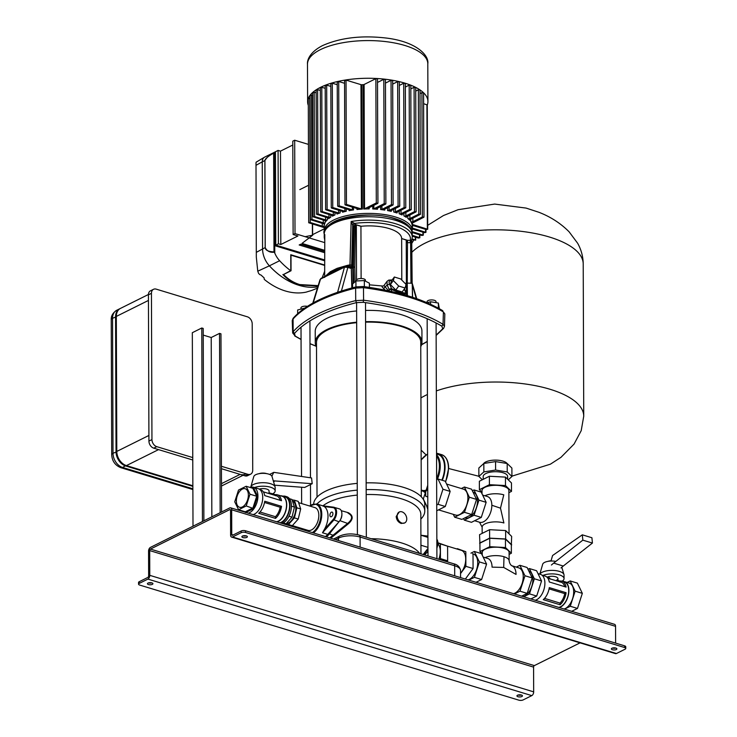 <?xml version="1.0" encoding="UTF-8"?>
<svg xmlns="http://www.w3.org/2000/svg" width="737" height="737" viewBox="0 0 737 737"><rect width="100%" height="100%" fill="white"/><g stroke="black" fill="none" stroke-linecap="round" stroke-linejoin="round"><path stroke-width="1.11" d="M615.828 648.044A2.745 1.069 179.8 0 0 612.926 647.924A2.745 1.069 179.8 0 0 611.378 648.901A2.745 1.069 179.8 0 0 612.429 649.73A2.745 1.069 179.8 0 0 615.331 649.85A2.745 1.069 179.8 0 0 616.878 648.873A2.745 1.069 179.8 0 0 615.828 648.044A2.745 1.069 -0.2 0 1 612.438 648.053M246.324 535.882A2.745 1.069 -0.2 0 1 247.374 536.72A2.745 1.069 -0.2 0 1 245.826 537.688A2.745 1.069 -0.2 0 1 242.924 537.577A2.745 1.069 -0.2 0 1 241.874 536.739A2.745 1.069 -0.2 0 1 243.422 535.771A2.745 1.069 -0.2 0 1 246.324 535.882M242.934 535.891A2.745 1.069 179.8 0 0 246.315 535.882M521.391 695.028A2.745 1.069 -0.2 0 1 522.432 695.866A2.745 1.069 -0.2 0 1 520.884 696.833A2.745 1.069 -0.2 0 1 517.982 696.723A2.745 1.069 -0.2 0 1 516.941 695.885A2.745 1.069 -0.2 0 1 518.489 694.917A2.745 1.069 -0.2 0 1 521.391 695.028A2.745 1.069 179.8 0 1 517.991 695.037M151.886 582.875A2.745 1.069 179.8 0 0 148.985 582.755A2.745 1.069 179.8 0 0 147.437 583.722A2.745 1.069 179.8 0 0 148.487 584.561A2.745 1.069 179.8 0 0 151.389 584.671A2.745 1.069 179.8 0 0 152.928 583.704A2.745 1.069 179.8 0 0 151.886 582.875A2.745 1.069 -0.2 0 1 148.487 582.875M138.556 584.146L138.547 582.46A3.049 1.188 -0.2 0 1 139.201 581.723L139.21 583.409A3.049 1.188 179.8 0 0 138.556 584.146A3.049 1.188 179.8 0 0 139.717 585.077L518.82 700.15A3.049 1.188 179.8 0 0 523.104 699.938L531.792 695.617A3.049 1.741 -73.1 0 0 533.671 691.859L533.588 667.114A1.225 0.7 106.9 0 1 534.343 665.612L580.065 642.857M139.21 583.409L147.897 579.089A3.049 1.741 -73.1 0 0 149.777 575.339L149.685 550.585A1.225 0.7 106.9 0 1 150.44 549.083L229.769 509.617A1.225 0.7 106.9 0 1 230.128 509.571A1.225 0.7 106.9 0 1 230.534 510.363L230.617 535.117A3.049 1.741 -73.1 0 0 231.621 537.098A3.049 1.741 -73.1 0 0 232.514 536.987L241.211 532.667L241.202 530.981L232.514 535.302A1.225 0.7 106.9 0 1 232.155 535.348A1.225 0.7 106.9 0 1 231.75 534.555L231.667 509.801A3.049 1.741 -73.1 0 0 230.663 507.821A3.049 1.741 -73.1 0 0 229.769 507.931L150.431 547.398A3.049 1.741 -73.1 0 0 148.552 551.147L148.644 575.901A1.225 0.7 106.9 0 1 147.888 577.403L139.201 581.723M231.621 537.098L615.524 653.627A3.049 1.741 -73.1 0 0 616.418 653.516L625.105 649.196A3.049 1.188 179.8 0 0 625.759 648.449A3.049 1.188 179.8 0 0 624.598 647.528L624.589 645.833A3.049 1.188 -0.2 0 1 625.75 646.764L625.759 648.449M241.202 530.981A3.049 1.188 -0.2 0 1 245.485 530.769L245.495 532.455L624.598 647.528M245.495 532.455A3.049 1.188 179.8 0 0 241.211 532.667M245.485 530.769L624.589 645.833M615.625 643.115L615.561 626.33A3.049 1.741 -73.1 0 0 614.566 624.34L230.663 507.821M406.76 518.922A6.108 4.413 63.5 0 0 404.189 513.173A6.108 4.413 63.5 0 0 399.242 511.994A6.108 4.413 63.5 0 0 397.16 516.011A6.108 4.413 63.5 0 0 399.74 521.759A6.108 4.413 63.5 0 0 404.687 522.929A6.108 4.413 63.5 0 0 406.76 518.922M399.242 511.994L396.184 516.499C396.552 519.963 398.238 522.284 401.223 523.463L404.687 522.929M420.965 553.846L420.827 514.417A51.608 20.092 179.8 0 0 401.14 498.719A51.608 20.092 179.8 0 0 366.188 494.545M357.27 495.089A51.608 20.092 179.8 0 0 322.935 505.849M420.845 519.069A55.579 21.64 179.8 0 0 424.779 511.027A55.579 21.64 179.8 0 0 403.581 494.122A55.579 21.64 179.8 0 0 366.169 489.626M357.252 490.123A55.579 21.64 179.8 0 0 316.919 504.044M424.779 511.027L424.761 504.274A55.579 21.64 179.8 0 0 403.563 487.369A55.579 21.64 179.8 0 0 366.142 482.873M357.233 483.371A55.579 21.64 179.8 0 0 313.649 503.813M341.268 510.686L348.389 512.722C353.41 515.568 353.428 519.244 348.426 523.731L330.784 538.203M329.734 537.89L348.002 523.095C352.783 519.069 352.765 515.734 347.975 513.09L348.085 513.127M348.426 523.731L339.877 520.626M371.116 538.71A52.216 20.332 -0.2 0 1 401.674 542.966A52.216 20.332 -0.2 0 1 419.694 553.459M391.476 291.493L391.522 289.475L389.228 289.641A1.833 1.308 -24.4 0 1 391.669 288.775L389.578 284.16L387.137 285.016L389.228 289.641L389.191 291.483L383.959 285.541L387.072 281.304M406.677 294.938L406.677 295.445M301.065 339.379L295.251 336.09L294.459 333.483C300.051 327.127 308.149 321.304 318.743 316.026C329.43 310.728 341.996 306.27 356.45 302.64L363.157 302.308C396.506 306.795 422.752 314.763 441.905 326.215L442.697 328.822L436.129 335.114M295.251 336.09L292.672 332.967L293.16 331.724A152.734 59.467 -0.2 0 1 317.665 314.109A152.734 59.467 -0.2 0 1 355.713 300.604L363.59 300.217L363.488 287.688L355.63 288.075L355.713 300.604L356.45 302.64M316.062 346.123L310.001 343.645M363.157 302.308L363.59 300.217A152.734 59.467 -0.2 0 1 443.048 324.335L444.475 326.325L444.826 313.916L443.398 311.944L443.048 324.335L441.905 326.215M427.239 341.397L421.61 344.63M320.936 278.429L321.083 278.346A1.833 1.327 63.5 0 0 320.531 279.065L321.866 278.319M321.083 278.346L345.165 266.37L347.256 266.287L346.722 266.352L347.855 267.43L344.474 267.153A1.833 1.327 -116.5 0 1 345.036 266.435L345.036 266.435A1.833 1.327 -116.5 0 1 345.109 266.407M338.375 269.742L344.188 267.209M345.404 266.287L345.413 266.186C335.593 270.018 329.07 273.27 325.837 275.924M345.413 266.186L348.38 265.541L347.311 266.536M355.096 281.737L354.792 267.365L352.691 266.545L352.747 268.784L351.604 266.269C351.236 267.522 350.683 267.282 349.955 265.541L348.38 265.541M347.256 266.287L348.573 266.683L349.955 265.541L349.983 264.85L347.394 265.357L337.076 268.351L330.277 271.732L325.404 276.2M324.667 277.444L324.787 235.665M324.768 235.951L324.796 234.606M351.134 221.496L349.983 264.85L351.66 265.154L352.701 225.126L351.134 221.496L354.506 223.366L352.701 225.126L353.539 226.296L355.308 224.472A1.824 1.041 -73.1 0 0 354.211 226.683L353.41 269.162L352.747 268.784L353.17 283.496M412.13 283.717L411.707 239.884L410.592 242.703L410.472 240.354L407.506 240.317L401.647 238.539L401.794 280.051L401.647 238.558L406.244 240.05L406.428 292.801M356.607 286.942L355.63 288.075A153.084 59.596 179.8 0 0 317.352 301.654A153.084 59.596 179.8 0 0 292.727 319.379L292.239 320.613L293.077 318.347L293.16 331.724L294.459 333.483M412.619 297.297L412.195 283.248L407.239 283.109L407.515 242.676L410.592 242.703L410.979 283.155M411.909 283.165L416.23 298.522M412.149 283.634L411.725 240.29L412.287 237.019A44.036 17.144 -0.2 0 0 395.493 223.698A44.036 17.144 -0.2 0 0 351.171 221.496M383.268 286.039L382.558 286.011C381.6 286.205 381.941 287.025 383.59 288.471L385.313 290.175M382.558 286.011L369.394 284.823M354.792 267.365L355.354 227.033A1.824 1.041 106.9 0 1 356.34 224.905L356.533 280.097M361.112 278.503L360.937 226.296L356.34 224.905M360.937 226.296L361.194 226.259A32.824 12.778 179.8 0 1 401.647 238.539M361.194 226.259L355.335 224.481L353.797 226.508L355.354 227.033M352.139 288.489L351.273 267.918L351.798 287.55L352.59 286.315M351.798 287.55L352.093 288.545M348.361 266.628L351.273 267.918L351.66 265.154L352.691 266.545L353.797 226.508M351.466 267.098L351.392 268.075M355.289 224.453L354.552 223.449A1.824 1.621 -36.3 0 0 352.802 225.292M410.205 242.713L410.279 240.363A42.202 16.435 -0.2 0 0 354.552 223.449L354.506 223.366M410.472 240.354L411.716 239.875M407.506 240.317L406.382 242.519L407.515 242.676L407.579 240.326M406.115 282.944L407.239 283.109L407.414 295.666M383.59 288.471L387.137 285.016L387.017 281.377L388.721 280.106L392.185 279.922M404.18 289.217L406.234 293.206A1.833 1.244 -27.3 0 1 406.888 293.695A1.833 1.244 -27.3 0 1 406.971 294.266M399.666 292.911L406.649 294.063L406.234 293.206L399.509 292.138L391.669 288.775L391.522 289.475L399.666 292.911M405.083 287.983L402.153 291.981L395.778 290.046L398.717 286.048L393.337 280.557L394.332 277.011L400.698 278.945L406.078 284.427L405.083 287.983L398.717 286.048M394.332 277.011L391.393 281L390.398 284.556L395.778 290.046M390.398 284.556L393.337 280.557M438.368 308.158L438.349 303.036L430.574 301.765L427.184 302.76M439.353 308.711L438.349 303.036M430.574 304.27L430.574 301.765M355.943 286.914L355.916 280.99L352.581 284.021L352.599 287.78M364.345 286.665L364.327 280.576L355.916 280.99M369.403 287.384L369.394 283.192L364.327 280.576M297.656 313.722L297.647 309.982L304.869 308.057M316.505 347.007A53.35 20.774 -0.2 0 1 315.27 342.585A53.35 20.774 -0.2 0 1 356.662 322.198M365.58 321.673A53.35 20.774 -0.2 0 1 401.619 325.984A53.35 20.774 -0.2 0 1 421.96 342.217A53.35 20.774 -0.2 0 1 420.763 346.639M315.27 342.585L315.233 331.337A53.35 20.774 -0.2 0 1 356.625 310.95M365.543 310.424A53.35 20.774 -0.2 0 1 401.573 314.736A53.35 20.774 -0.2 0 1 421.923 330.968L421.96 342.217M317.03 497.143L316.495 342.585A52.124 20.295 -0.2 0 1 356.671 322.686M365.58 322.152A52.124 20.295 -0.2 0 1 400.864 326.362A52.124 20.295 -0.2 0 1 420.744 342.217L421.278 496.784M300.954 309.006L300.954 307.891A4.459 1.732 -0.2 0 1 307.458 306.334M356.524 280.954L356.524 280.253A4.459 1.732 -0.2 0 1 359.352 278.623A4.459 1.732 -0.2 0 1 364.253 279.047A4.459 1.732 -0.2 0 1 365.432 280.217L365.441 281.147M427.101 302.723L427.101 301.673A4.459 1.732 -0.2 0 1 433.734 300.134A4.459 1.732 -0.2 0 1 436.018 301.645L436.018 302.658M324.243 227.669A1.225 0.479 179.8 0 0 324.013 227.576L308.711 222.758L310.194 222.473L322.272 226.139A1.225 0.479 179.8 0 0 323.985 226.056A1.225 0.479 179.8 0 0 324.252 225.771A43.971 17.117 179.8 0 0 324.234 226.167L324.418 232.238M323.276 222.814A1.225 0.479 179.8 0 0 324.989 222.731A1.225 0.479 179.8 0 0 325.229 222.537A43.971 17.117 179.8 0 0 324.473 224.37A1.225 0.479 179.8 0 0 324.483 224.315A1.225 0.479 179.8 0 0 324.013 223.947L310.47 219.663L311.954 219.377L323.276 222.814L323.267 220.087M325.588 219.884A1.225 0.479 179.8 0 0 327.302 219.801A1.225 0.479 179.8 0 0 327.477 219.681A43.971 17.117 179.8 0 0 326.03 221.303A1.225 0.479 179.8 0 0 326.076 221.174A1.225 0.479 179.8 0 0 325.607 220.796L313.124 216.835L314.607 216.549L325.588 219.884L325.579 217.157M412.103 238.88L415.677 240.142L411.882 239.718M412.259 235.296L419.85 237.775L418.367 238.06L412.278 236.208M412.103 231.621L423.296 235.186L421.813 235.471L412.149 232.542M412.195 227.991A1.225 0.479 179.8 0 0 412.407 228.083L425.949 232.367L424.466 232.652L413.144 229.216A1.225 0.479 179.8 0 0 412.195 229.115M412.047 231.934L412.186 225.863A43.971 17.117 179.8 0 0 411.955 224.122A1.225 0.479 179.8 0 0 412.407 224.453L427.709 229.262L426.226 229.548L414.148 225.881A1.225 0.479 179.8 0 0 412.941 225.817A1.225 0.479 179.8 0 0 412.186 226.195M423.609 103.659L427.267 104.995A60.158 23.418 -0.2 0 0 427.93 101.485L427.801 63.787A60.158 23.418 179.8 0 0 387.293 41.806A60.158 23.418 179.8 0 0 320.374 49.655A60.158 23.418 179.8 0 0 307.486 64.211L307.624 101.899A60.158 23.418 -0.2 0 1 308.287 98.38A60.158 23.418 -0.2 0 1 310.074 95.239A60.158 23.418 -0.2 0 1 312.774 92.374A60.158 23.418 -0.2 0 1 316.265 89.748A60.158 23.418 -0.2 0 1 320.512 87.344A60.158 23.418 -0.2 0 1 325.478 85.16A60.158 23.418 -0.2 0 1 331.189 83.207A60.158 23.418 -0.2 0 1 337.693 81.494A60.158 23.418 -0.2 0 1 345.119 80.066A60.158 23.418 -0.2 0 1 376.718 78.5A60.158 23.418 -0.2 0 1 384.788 79.172A60.158 23.418 -0.2 0 1 392.139 80.204A60.158 23.418 -0.2 0 1 398.855 81.549A60.158 23.418 -0.2 0 1 404.991 83.18A60.158 23.418 -0.2 0 1 410.546 85.096A60.158 23.418 -0.2 0 1 415.53 87.307A60.158 23.418 -0.2 0 1 419.869 89.822A60.158 23.418 -0.2 0 1 423.499 92.705A60.158 23.418 -0.2 0 1 427.93 101.485M356.966 209.492A1.225 0.479 179.8 0 0 357.611 209.326A1.225 0.479 179.8 0 0 357.869 209.032A1.225 0.479 179.8 0 0 357.408 208.663L345.331 204.997L346.464 204.435L361.406 208.967A1.225 0.479 179.8 0 0 362.328 209.068A43.971 17.117 179.8 0 0 356.966 209.492L356.957 208.525M349.117 210.644A1.225 0.479 179.8 0 0 349.55 210.515A1.225 0.479 179.8 0 0 349.808 210.22A1.225 0.479 179.8 0 0 349.338 209.842L338.025 206.406L339.158 205.844L352.35 209.852A1.225 0.479 179.8 0 0 353.511 209.925A43.971 17.117 179.8 0 0 349.117 210.644L349.117 209.778M342.548 212.182A1.225 0.479 179.8 0 0 342.797 212.09A1.225 0.479 179.8 0 0 343.055 211.795A1.225 0.479 179.8 0 0 342.585 211.427L331.613 208.092L332.746 207.53L344.879 211.215A1.225 0.479 179.8 0 0 346.243 211.252A43.971 17.117 179.8 0 0 342.548 212.182L342.548 211.418M337.012 214.043A1.225 0.479 179.8 0 0 337.104 213.997A1.225 0.479 179.8 0 0 337.371 213.702A1.225 0.479 179.8 0 0 336.901 213.334L325.634 209.741L327.117 209.455L338.587 212.938A1.225 0.479 179.8 0 0 340.125 212.919A43.971 17.117 179.8 0 0 337.012 214.043L337.012 213.371M328.969 217.277A1.225 0.479 179.8 0 0 330.683 217.194A1.225 0.479 179.8 0 0 330.766 217.148A43.971 17.117 179.8 0 0 328.73 218.594A1.225 0.479 179.8 0 0 328.849 218.382A1.225 0.479 179.8 0 0 328.389 218.014L316.569 214.255L318.052 213.97L328.969 217.277L328.96 214.55M333.658 215.526A43.971 17.117 179.8 0 0 332.415 216.181A1.225 0.479 179.8 0 0 332.636 215.904A1.225 0.479 179.8 0 0 332.175 215.526L320.742 211.888L322.226 211.602L333.308 214.964A1.225 0.479 179.8 0 0 334.985 214.9A43.971 17.117 179.8 0 0 333.658 215.526M412.038 223.237A1.225 0.479 179.8 0 0 411.78 223.532A1.225 0.479 179.8 0 0 411.79 223.597A43.971 17.117 179.8 0 0 410.721 221.505A1.225 0.479 179.8 0 0 411.651 221.846A1.225 0.479 179.8 0 0 412.858 221.671L422.365 216.945L424.005 217.157L412.038 223.237M409.846 219.718A1.225 0.479 179.8 0 0 409.588 220.013A1.225 0.479 179.8 0 0 409.652 220.17A43.971 17.117 179.8 0 0 407.819 218.465A1.225 0.479 179.8 0 0 409.883 218.539L418.791 214.108L420.431 214.32L409.846 219.718M406.4 216.816A1.225 0.479 179.8 0 0 406.142 217.111A1.225 0.479 179.8 0 0 406.299 217.351A43.971 17.117 179.8 0 0 403.913 215.913A1.225 0.479 179.8 0 0 405.866 215.923L414.516 211.63L416.147 211.841L406.4 216.816M402.024 214.375A1.225 0.479 179.8 0 0 401.766 214.679A1.225 0.479 179.8 0 0 402.043 214.974A43.971 17.117 179.8 0 0 399.196 213.776A1.225 0.479 179.8 0 0 401.02 213.73L409.615 209.455L411.246 209.667L402.024 214.375L402.043 214.974M396.856 212.339A1.225 0.479 179.8 0 0 396.589 212.634A1.225 0.479 179.8 0 0 397.013 212.993A43.971 17.117 179.8 0 0 393.742 211.998A1.225 0.479 179.8 0 0 395.419 211.906L404.134 207.567L405.774 207.779L396.856 212.339M390.942 210.671A1.225 0.479 179.8 0 0 390.684 210.966A1.225 0.479 179.8 0 0 391.264 211.362A43.971 17.117 179.8 0 0 387.57 210.579A1.225 0.479 179.8 0 0 389.072 210.45L398.091 205.955L399.537 206.388L390.942 210.671M384.272 209.372A1.225 0.479 179.8 0 0 384.014 209.667A1.225 0.479 179.8 0 0 384.778 210.1A43.971 17.117 179.8 0 0 380.624 209.548A1.225 0.479 179.8 0 0 381.923 209.382L391.476 204.637L392.922 205.07L384.272 209.372M376.773 208.488A1.225 0.479 179.8 0 0 376.506 208.792A1.225 0.479 179.8 0 0 377.473 209.253A43.971 17.117 179.8 0 0 372.765 208.967A1.225 0.479 179.8 0 0 373.852 208.792L384.244 203.624L385.681 204.057L376.773 208.488M368.233 208.129A1.225 0.479 179.8 0 0 367.975 208.424A1.225 0.479 179.8 0 0 369.163 208.893A43.971 17.117 179.8 0 0 363.7 208.995A1.225 0.479 179.8 0 0 364.529 208.811L376.303 202.961L377.74 203.394L368.233 208.129M324.731 250.34L301.977 243.431L312.764 235.149L312.617 234.642L324.243 228.857M320.659 87.841L320.512 87.344L321.793 87.279L325.21 88.32M316.486 90.209L316.265 89.748L317.619 89.647L320.319 90.467M313.041 92.798L312.774 92.374L314.174 92.226L316.145 92.825M310.388 95.617L310.074 95.239L311.521 95.055L312.7 95.414M308.628 98.721L310.047 98.242M308.306 105.382A60.158 23.418 -0.2 0 1 307.624 101.899M420.007 93.581L421.933 92.622L423.572 92.834L424.005 217.157M415.723 91.093L418.358 89.785L419.998 90.006L420.431 214.32M410.822 88.919L414.074 87.307L415.714 87.519L416.147 211.841M405.35 87.03L409.182 85.133L410.813 85.345L411.246 209.667M399.307 85.428L403.701 83.244L405.341 83.456L405.774 207.779M392.692 84.101L397.658 81.632L399.297 81.853L399.73 206.167M385.46 83.097L391.043 80.315L392.683 80.526L393.116 204.849M377.51 82.433L383.811 79.301L385.442 79.513L385.875 203.836M364.529 208.811L364.096 84.497L375.87 78.638L377.501 78.85L377.934 203.172M364.096 84.497A1.225 0.479 -0.2 0 1 363.267 84.672A43.971 17.117 179.8 0 0 361.895 84.746A1.225 0.479 -0.2 0 1 360.973 84.644L346.031 80.112L344.898 80.674M337.583 82.083L337.693 81.494L338.716 81.521L344.557 83.29M331.18 83.769L331.189 83.207L332.313 83.207L337.251 84.709M325.551 85.695L325.478 85.16L326.684 85.133L330.839 86.395M221.487 483.647L240.124 474.379L221.432 468.704L244.924 475.835L247.945 474.333L221.422 466.281M192.762 457.576L156.769 446.659L153.747 448.16L192.772 460.008L158.547 449.616L126.432 465.591A12.216 8.835 -116.5 0 1 116.796 451.431L116.326 316.422A12.216 8.835 -116.5 0 1 120.481 308.398L148.423 294.496M192.854 485.757L126.432 465.591M116.796 451.431L148.911 435.447L148.441 300.438L116.326 316.422M240.124 474.379A12.216 8.835 63.5 0 0 245.522 474.066M192.864 486.356L125.677 465.968A12.216 8.835 -116.5 0 1 116.041 451.799L115.571 316.79A12.216 8.835 -116.5 0 1 119.726 308.766A12.216 8.835 -116.5 0 1 120.113 308.591M153.747 448.16A6.108 4.413 -116.5 0 1 148.929 441.076L148.423 294.818A6.108 4.413 -116.5 0 1 150.495 290.802L153.517 289.3A6.108 4.413 63.5 0 1 156.216 289.144L247.392 316.818A6.108 4.413 63.5 0 1 252.211 323.902L252.727 470.16A6.108 4.413 63.5 0 1 250.644 474.177A6.108 4.413 63.5 0 1 247.945 474.333M148.929 441.076L151.951 439.574L151.444 293.317L148.423 294.818M250.644 474.177L247.623 475.678A6.108 4.413 -116.5 0 1 244.924 475.835M151.951 439.574A6.108 4.413 63.5 0 0 156.769 446.659M153.517 289.3A6.108 4.413 63.5 0 0 151.444 293.317M203.228 335.095L211.215 337.518L219.525 333.382L220.962 333.824L221.588 511.994M219.525 333.382L220.151 512.712M202.445 521.52L201.772 327.993L192.32 332.7L193.002 526.218M201.772 327.993L203.209 328.435L203.882 520.81M211.215 337.518L211.841 516.849M329.9 515.2A2.441 1.391 -73.1 0 0 330.701 516.784A2.441 1.391 -73.1 0 0 332.921 513.689A2.441 1.391 -73.1 0 0 332.12 512.104A2.441 1.391 -73.1 0 0 329.9 515.2M324.363 529.396L333.106 519.576A7.02 4.007 -73.1 0 0 335.759 512.279A7.02 4.007 -73.1 0 0 333.069 507.646A0.608 0.497 97.1 0 1 333.686 507.194A7.637 4.358 106.9 0 1 334.11 507.286A7.637 4.358 106.9 0 1 336.606 512.583A7.637 4.358 106.9 0 1 333.732 520.175L322.502 532.777L324.363 529.396A15.882 9.065 -73.1 0 0 328.011 516.14A15.882 9.065 -73.1 0 0 324.28 506.549L322.41 505.785M325.376 536.564A15.882 9.065 -73.1 0 0 327.781 534.38L339.011 521.778A7.637 4.358 -73.1 0 0 341.885 514.186A7.637 4.358 -73.1 0 0 339.388 508.889L333.621 507.185L322.824 505.831M259.157 473.661A5.5 2.137 -0.2 0 1 266.637 473.633M280.124 500.285A12.004 6.845 -73.1 0 0 276.596 495.854L263.284 491.819M236.374 500.994A9.692 5.537 -73.1 0 0 239.553 507.286A9.692 5.537 -73.1 0 0 248.369 495.024A9.692 5.537 -73.1 0 0 245.181 488.732A9.692 5.537 -73.1 0 0 236.374 500.994M298.614 502.652L314.92 507.6A11.893 6.79 106.9 0 1 318.826 515.32A11.893 6.79 106.9 0 1 308.011 530.364L292.368 525.619M292.386 500.801A11.893 6.79 106.9 0 1 295.795 508.327A11.893 6.79 106.9 0 1 286.288 523.537M282.925 496.185A14.141 8.07 106.9 0 1 285.348 496.277L286.785 496.72A14.141 8.07 106.9 0 1 291.419 505.895A14.141 8.07 106.9 0 1 282.262 523.482M285.348 496.277A14.141 8.07 106.9 0 1 289.982 505.453A14.141 8.07 106.9 0 1 280.825 523.04M280.64 495.808A13.524 7.72 106.9 0 1 282.289 495.992L285.164 496.867A13.524 7.72 106.9 0 1 289.604 505.646A13.524 7.72 106.9 0 1 279.94 522.773M282.289 495.992A13.524 7.72 106.9 0 1 286.73 504.771A13.524 7.72 106.9 0 1 277.057 521.897M250.119 487.47A13.524 7.72 106.9 0 1 253.491 487.249L258.291 488.705A13.524 7.72 106.9 0 1 262.731 497.484A13.524 7.72 106.9 0 1 253.067 514.619M253.491 487.249A13.524 7.72 106.9 0 1 257.932 496.029A13.524 7.72 106.9 0 1 248.268 513.164M275.371 495.688L275.398 494.72L269.069 492.795L275.408 494.684A13.22 7.545 -73.1 0 1 277.398 494.822A13.22 7.545 -73.1 0 1 281.506 500.709L264.712 495.605A13.22 7.545 -73.1 0 0 260.603 489.727L259.765 489.469M277.398 494.822L282.197 496.277A13.22 7.545 106.9 0 1 286.536 504.863A13.22 7.545 106.9 0 1 276.486 521.722M254.891 515.172A13.22 7.545 -73.1 0 0 254.919 515.172L271.713 520.267A13.22 7.545 -73.1 0 1 271.686 520.267M264.73 501.234A13.22 7.545 -73.1 0 1 258.696 513.293L275.491 518.387A13.22 7.545 -73.1 0 0 281.525 506.328L264.73 501.234L281.525 506.328M238.521 490.059L234.735 501.805L238.585 509.755L246.222 505.951L250 494.214L246.149 486.263L238.521 490.059M252.644 488.235L253.565 487.783L252.865 488.309L246.149 486.263M238.585 509.755L245.301 511.791L252.938 507.996L256.716 496.25L250 494.214M257.637 496.176L253.565 487.783L252.865 488.309L256.716 496.25L257.637 496.176L253.639 508.594L246.222 505.951M243.44 511.699A13.524 7.72 106.9 0 1 242.952 511.073M291.419 506.172L294.441 507.084L291.944 499.456L289.475 498.709M294.441 507.084L292.009 517.153L288.968 516.232M292.009 517.153L286.076 523.777L283.321 522.938M286.076 523.777L282.538 523.353M292.101 499.916L294.349 500.183L296.836 507.811L294.413 517.881L288.48 524.504L283.809 523.952M296.836 507.811L300.678 508.972L298.19 501.353L294.349 500.183M300.678 508.972L298.245 519.051L294.413 517.881M298.245 519.051L292.322 525.674L288.48 524.504M292.322 525.674L287.651 525.112M245.301 511.791L245.568 512.611L245.301 511.791M259.986 512.012L275.445 516.711A12.004 6.845 -73.1 0 0 280.18 507.249L264.509 502.496M275.491 518.387L258.724 513.265M275.472 518.351L275.445 516.711M280.18 507.249L281.488 506.337M269.069 493.569L269.06 490.943A6.108 2.377 179.8 0 0 266.73 489.092A6.108 2.377 179.8 0 0 259.212 489.101M272.626 493.845A12.216 4.754 179.8 0 0 275.168 490.925L275.159 487.406A12.216 4.754 179.8 0 0 275.076 486.871L272.008 476.471A9.157 3.565 179.8 0 0 268.572 474.084A9.157 3.565 179.8 0 0 259.369 473.624A9.157 3.565 179.8 0 0 253.804 476.535L250.801 486.954A12.216 4.754 179.8 0 0 250.746 487.258M275.076 486.871A12.216 4.754 179.8 0 0 270.497 483.693A12.216 4.754 179.8 0 0 258.226 483.076A12.216 4.754 179.8 0 0 250.801 486.954M275.168 490.925A12.216 4.754 179.8 0 0 270.516 487.212A12.216 4.754 179.8 0 0 254.514 487.553M271.879 476.166L273.786 472.353L311.558 477.944L312.212 483.702L304.657 487.461L274.579 485.186M312.212 483.702L273.298 480.828M273.547 481.694L275.168 480.892M269.585 474.444L273.786 472.353M427.967 551.258L424.659 554.97M420.956 535.237L427.921 536.112M472.528 553.736L473.274 553.957A13.524 7.72 106.9 0 1 477.475 565.915A13.524 7.72 106.9 0 1 469.395 579.365A13.524 7.72 106.9 0 1 468.05 579.872M438.81 559.263A13.524 7.72 -73.1 0 0 438.064 544.063M447.101 546.016L461.279 550.318A13.524 7.72 106.9 0 1 465.71 559.77A13.524 7.72 106.9 0 1 460.551 573.229M446.963 561.732L447.645 560.811L447.589 546.191L438.1 543.178L436.875 548.439M447.589 546.191L438.091 542.819M447.645 560.811L440.44 558.618L440.394 544.007M439.759 559.549L440.44 558.618M465.83 551.727L457.299 548.65L465.83 551.727L465.876 566.338L460.551 573.589M473.025 553.911L473.071 568.531L465.876 566.338M473.071 568.531L465.342 579.052M511.644 565.703L511.764 565.749A13.432 7.665 106.9 0 1 516.047 574.427L503.693 567.435L504.007 556.721A13.432 5.233 179.8 0 1 509.129 560.802L509.101 552.372A13.432 5.233 179.8 0 0 500.054 547.462A13.432 5.233 179.8 0 0 485.103 549.212A13.432 5.233 179.8 0 0 482.228 552.464L482.238 555.136M513.477 593.663A13.432 7.665 -73.1 0 0 514.979 593.119A13.432 7.665 -73.1 0 0 523.003 579.761A13.432 7.665 -73.1 0 0 518.839 567.886L511.736 565.73C510.446 564.837 509.562 563.188 509.129 560.802M503.693 567.435L492.058 567.14A13.432 7.665 106.9 0 0 487.645 558.416L483.168 557.061M476.047 582.304L481.611 579.531L474.407 577.347L479.382 561.916L474.324 551.469L470.934 553.155M481.611 579.531L486.577 564.1L479.382 561.916M468.852 580.111L474.407 577.347M486.577 564.1L481.519 553.653L474.324 551.469M511.367 553.247L511.34 544.809L505.444 539.097L505.481 547.536L511.367 553.247L509.101 554.371M482.228 553.782L479.962 551.58L489.773 546.697L489.746 538.259L505.444 539.097M489.773 546.697L505.481 547.536M479.962 551.58L479.925 543.141L489.746 538.259M514.435 593.948L520 591.185L524.965 575.754L519.907 565.307L516.287 567.112M520 591.185L527.195 593.368L532.169 577.937L527.102 567.49L519.907 565.307M524.965 575.754L532.169 577.937M521.63 596.141L527.195 593.368M523.233 596.62A13.524 7.72 -73.1 0 0 532.897 579.494A13.524 7.72 -73.1 0 0 528.705 570.788M535.228 600.268A13.524 7.72 -73.1 0 0 544.901 583.133A13.524 7.72 -73.1 0 0 540.461 574.353L537.982 573.598M559.226 607.546A13.524 7.72 -73.1 0 0 568.89 590.42A13.524 7.72 -73.1 0 0 564.45 581.631A13.524 7.72 -73.1 0 0 562.801 581.456M564.026 609.002A13.524 7.72 -73.1 0 0 573.69 591.875A13.524 7.72 -73.1 0 0 569.25 583.096L564.45 581.631M557.955 580.489L559.963 581.097L557.955 580.452M559.936 582.064L559.973 581.06A13.22 7.545 106.9 0 1 561.962 581.198A13.22 7.545 106.9 0 1 566.071 587.076L549.277 581.981A13.22 7.545 106.9 0 0 545.168 576.104L541.935 575.118M546.955 577.145L549.581 577.909L546.9 577.099M558.655 607.371A13.22 7.545 -73.1 0 0 568.706 590.512A13.22 7.545 -73.1 0 0 564.367 581.926L561.962 581.198M549.295 587.629L566.09 592.705L549.295 587.61A13.22 7.545 106.9 0 1 543.261 599.66L560.056 604.764L543.289 599.642M566.09 592.705A13.22 7.545 106.9 0 1 560.056 604.764M556.251 606.643A13.22 7.545 106.9 0 0 556.278 606.643L539.484 601.539A13.22 7.545 106.9 0 1 539.456 601.549M564.689 586.661A12.004 6.845 -73.1 0 0 561.161 582.23L547.849 578.195M549.581 577.946L550.336 579.144M567.14 582.451L570.189 580.94L577.384 583.124L582.331 593.34L577.476 608.44L571.672 611.323M570.189 580.94L575.136 591.157L582.331 593.34M575.136 591.157L570.272 606.256L577.476 608.44M570.272 606.256L564.468 609.14M544.551 598.389L560.009 603.087A12.004 6.845 -73.1 0 0 564.745 593.626L549.074 588.872M564.745 593.626L566.053 592.714M560.037 604.727L560.009 603.087M548.042 561.345A5.5 2.137 -0.2 0 1 551.046 560.783M534.353 578.775L541.548 580.959L536.591 570.742L529.396 568.559L534.353 578.775L529.488 593.875L523.685 596.758M541.548 580.959L536.683 596.058L529.488 593.875M536.683 596.058L530.88 598.941M527.968 569.268L529.396 568.559M556.638 580.111A6.108 2.377 179.8 0 0 557.946 578.637A6.108 2.377 179.8 0 0 553.892 576.408A6.108 2.377 179.8 0 0 547.121 577.163M555.873 561.382A9.157 3.565 179.8 0 0 544.597 562.405A9.157 3.565 179.8 0 0 542.69 564.22L539.825 574.16M562.064 581.226A12.216 4.754 179.8 0 0 564.054 578.609L564.045 575.1A12.216 4.754 179.8 0 0 563.962 574.556A12.216 4.754 179.8 0 0 555.164 570.558A12.216 4.754 179.8 0 0 542.229 572.225A12.216 4.754 179.8 0 0 539.88 574.178M564.054 578.609A12.216 4.754 179.8 0 0 556.334 574.215A12.216 4.754 179.8 0 0 542.939 575.422M550.972 561.041L552.584 555.514L582.313 534.832L591.912 537.743L592.428 543.058L563.271 566.034L553.671 563.114L551.396 565.021M592.428 543.058L582.829 540.147L553.671 563.114M563.271 566.034L560.995 567.932M582.313 534.832L582.829 540.147M482.634 495.08L487.433 496.535A13.432 7.665 -73.1 0 1 491.837 505.26L500.497 508.162L503.786 494.84A13.432 5.233 179.8 0 0 484.918 495.771A13.432 5.233 179.8 0 0 484.909 495.771M509.037 533.846L508.88 490.492A13.432 5.233 179.8 0 0 499.833 485.582A13.432 5.233 179.8 0 0 484.891 487.332A13.432 5.233 179.8 0 0 482.007 490.584L482.026 493.818M479.501 522.211L482.136 527.148A13.432 5.233 179.8 0 1 485.02 523.896A13.432 5.233 179.8 0 1 503.887 522.966L500.497 508.162M511.496 491.386L511.469 482.947L505.453 477.106L505.481 485.545L511.496 491.386L508.889 492.684M482.016 492.224L479.391 489.681L489.423 484.688L489.396 476.249L505.453 477.106M489.423 484.688L505.481 485.545M479.391 489.681L479.363 481.243L489.396 476.249M463.518 518.572L464.273 520.129L471.468 522.312L481.279 517.429L474.084 515.237L478.949 500.147L473.992 489.93L472.343 490.75M481.279 517.429L486.144 502.33L478.949 500.147M464.273 520.129L474.084 515.237M486.144 502.33L481.197 492.113L473.992 489.93M479.934 543.464L479.547 534.684L489.58 529.691L505.637 530.548L511.653 536.389L511.34 545.002M479.575 543.123L489.617 538.13L505.665 538.987L511.69 544.827M489.58 529.691L489.617 538.13M505.637 530.548L505.665 538.987M436.544 453.356A20.608 11.764 106.9 0 1 438.303 453.651A20.608 11.764 106.9 0 1 445.065 467.028A20.608 11.764 106.9 0 1 442.301 480.312M436.553 453.974L438.064 454.434A19.788 11.295 106.9 0 1 444.558 467.276A19.788 11.295 106.9 0 1 441.85 480.165M472.979 492.058L473.062 492.076A13.524 7.72 106.9 0 1 477.502 500.865A13.524 7.72 106.9 0 1 465.204 517.973L464.909 517.881M438.524 509.875L455.604 515.052A13.524 7.72 -73.1 0 0 467.903 497.945A13.524 7.72 -73.1 0 0 463.462 489.165L446.585 484.043M461.353 488.53L464.402 487.01L471.597 489.202L476.544 499.419L471.68 514.509L461.869 519.392L454.674 517.208L453.283 514.352M464.402 487.01L469.349 497.226L476.544 499.419M469.349 497.226L464.485 512.326L471.68 514.509M464.485 512.326L454.674 517.208M436.728 504.992L438.091 504.32L442.955 489.221L450.15 491.404L445.203 481.187L438.008 479.004L436.636 479.686M442.955 489.221L438.008 479.004M427.736 485.278L423.324 498.986L427.819 508.254M436.746 510.75L445.295 506.503L450.15 491.404M438.091 504.32L445.295 506.503M427.755 488.88L425.691 491.69L425.71 496.231L427.782 496.987M438.672 509.921A4.579 3.307 -116.5 0 1 437.999 510.133M425.35 492.712A20.608 11.764 106.9 0 1 423.425 491.349M507.074 463.481A12.216 4.754 179.8 0 0 504.099 461.519A12.216 4.754 179.8 0 0 492.141 460.284A12.216 4.754 179.8 0 0 483.49 463.766M483.196 479.336L483.186 476.517A12.216 4.754 -0.2 0 1 490.787 472.085A12.216 4.754 -0.2 0 1 504.145 473.126A12.216 4.754 -0.2 0 1 507.609 476.424L507.618 479.216M508.263 479.833L511.92 476.498L511.893 468.069L507.194 463.509L495.577 461.602L495.605 470.04L483.859 471.901L478.875 476.443L482.311 479.778M495.577 461.602L483.831 463.462L483.859 471.901M507.194 463.509L507.231 471.947L495.605 470.04M511.92 476.498L507.231 471.947M483.831 463.462L478.847 468.004L478.875 476.443M318.052 286.03L299.425 284.961C293.031 282.99 287.504 279.516 282.851 274.569L283.552 274.505C288.176 279.332 293.566 282.686 299.729 284.574L318.172 285.624M324.75 242.63L295.012 233.601L293.123 234.541L297.923 235.997L280.806 244.509L278.411 243.781L274.91 245.707L274.579 152.237A7.232 5.223 63.5 0 0 274.431 152.338L274.781 253.104A19.438 14.058 63.5 0 0 279.627 260.723A67.076 48.495 63.5 0 0 290.645 270.663L283.552 274.505M313.032 289.917A66.008 47.721 -116.5 0 1 312.645 290.083A66.008 47.721 -116.5 0 1 311.843 290.396L311.687 290.424A66.054 47.758 -116.5 0 1 308.674 291.336L306.196 292.119A65.962 47.684 -116.5 0 1 285.256 290.949A65.962 47.684 -116.5 0 1 264.279 279.397L264.067 277.803A66.054 47.758 63.5 0 1 261.045 275.058L259.783 274.597A66.008 47.721 63.5 0 1 258.586 273.39L257.766 271.188L256.319 257.185L255.997 163.153L256.108 162.204L264.463 157.221A7.259 5.242 -116.5 0 1 264.601 157.138M274.781 253.104L274.247 252.201C270.055 252.708 267.034 251.17 265.173 247.595L264.869 160.546C267.282 156.769 270.359 154.116 274.09 152.596L274.431 152.338M275.435 151.785L274.579 152.237L275.435 151.785L275.767 245.099L324.704 259.958M265.237 247.568C265.283 250.184 268.204 251.63 273.989 251.897L273.648 153.13C267.955 156.373 265.053 158.842 264.933 160.519L265.237 247.568L256.319 252.349M275.058 151.969L278.079 150.403L280.484 151.131L292.81 144.996M308.435 144.397L294.68 140.223L292.792 141.163L293.123 234.541M295.012 233.601L294.68 140.223M280.806 244.509L280.484 151.131M278.411 243.781L278.079 150.403M324.667 271.253L322.152 277.821M324.685 265.421L290.968 255.186L290.866 256.043L290.756 254.735L324.685 265.034M274.09 152.596L273.648 153.13M147.897 579.089L531.792 695.617M149.777 575.339L533.671 691.859M149.685 550.585L533.588 667.114M150.44 549.083L534.343 665.612M229.769 509.617L230.405 509.811M232.514 536.987L616.418 653.516M231.75 534.555L233.159 534.979M231.667 509.801L615.561 626.33M427.957 547.361L420.928 545.233M341.885 514.104A6.108 3.482 106.9 0 1 341.904 514.601A6.108 3.482 106.9 0 1 339.932 520.552M338.615 522.22L329.439 533.837L333.824 535.569M328.665 533.395A1.225 0.571 -141.7 0 0 329.439 533.837A15.882 9.065 106.9 0 1 326.334 536.858M427.921 537.356L420.901 535.228L427.921 537.356M423.167 554.51L427.957 548.448M338.486 540.543L338.476 538.111L335.436 539.622M454.701 575.818L454.674 565.758L360.089 537.043L360.126 547.112M453.67 563.768C457.511 564.653 459.796 566.873 460.542 570.438A15.394 5.988 179.8 0 0 454.674 565.758A3.049 1.741 106.9 0 0 453.67 563.768L359.085 535.062A3.049 1.741 106.9 0 1 360.089 537.043A15.394 5.988 179.8 0 0 338.476 538.111A3.049 2.211 -116.5 0 1 339.517 536.103C345.524 533.606 352.046 533.266 359.085 535.062M444.475 326.325L443.628 328.343L442.697 328.822M313.234 302.889L320.531 279.065L344.474 267.153L337.601 292.313M324.243 233.942C319.379 221.726 366.234 208.497 394.654 218.76L405.801 223.808C408.832 226.839 410.721 225.9 412.232 233.638A43.999 17.126 179.8 0 0 395.456 220.326A43.999 17.126 179.8 0 0 349.08 218.502A43.999 17.126 179.8 0 0 324.243 233.942L324.216 237.323A44.036 17.144 -0.2 0 1 324.787 234.624M293.077 318.347C298.872 311.76 307.163 305.781 317.969 300.41C328.785 295.04 341.517 290.525 356.164 286.859L363.138 286.509L363.488 287.688A153.084 59.596 179.8 0 1 443.398 311.944L444.816 313.925M412.305 285.624L412.453 297.241M353.806 282.916L353.41 269.162M351.356 268.526L347.855 267.43L341.406 291.051M344.603 267.089L345.874 266.37L344.603 267.089M406.253 242.482L406.299 255.564M389.578 284.16A9.056 3.906 -143.7 0 1 391.927 280.281M404.447 288.968A1.833 1.244 152.7 0 0 404.41 288.904L406.888 293.695A1.833 1.833 0 0 1 407.091 294.496L407.11 295.574M322.272 226.139L322.262 223.412M415.327 239.857L415.318 237.13M419.5 237.498L419.491 234.771M422.946 234.91L422.937 232.183M425.599 232.081L425.59 229.354M427.359 228.986L426.926 104.663M408.915 226.406A42.755 16.647 179.8 0 0 375.778 215.232A42.755 16.647 179.8 0 0 334.635 221.441A42.755 16.647 179.8 0 0 327.504 226.692M412.195 230.359A43.971 17.117 179.8 0 0 382.595 214.292A43.971 17.117 179.8 0 0 333.677 220.022A43.971 17.117 179.8 0 0 324.252 230.663M332.415 216.181L332.415 215.628M330.766 217.148L330.756 215.103M327.477 219.681L327.468 217.728M325.229 222.537L325.22 220.676M324.252 225.771L324.243 224.039M318.052 213.97L317.619 89.647M322.226 211.602L321.793 87.279M333.308 214.964L333.299 212.238M334.985 214.9L334.976 212.744M411.955 224.122L411.946 223.283M410.721 221.505L410.712 219.285M407.819 218.465L407.81 216.116M406.299 217.351L406.299 216.871M403.913 215.913L403.913 213.444M399.196 213.776L399.187 211.178M397.013 212.993L397.013 212.256M393.742 211.998L393.733 209.28M391.264 211.362L391.255 210.506M387.57 210.579L387.561 207.733M384.778 210.1L384.769 209.124M380.624 209.548L380.614 206.581M377.473 209.253L377.473 208.147M372.765 208.967L372.756 205.872M369.163 208.893L369.163 207.668M363.7 208.995L363.267 84.672M362.328 209.068L361.895 84.746M353.511 209.925L353.502 207.475M346.243 211.252L346.233 208.903M340.125 212.919L340.116 210.671M324.722 252.736L299.176 244.979L300.696 244.223L324.722 251.52M312.617 234.642L312.58 224.103M305.146 236.678L312.764 235.149M327.117 209.455L326.684 85.133M338.587 212.938L338.578 210.211M332.746 207.53L332.313 83.207M344.879 211.215L344.87 208.488M339.158 205.844L338.716 81.521M352.35 209.852L352.341 207.125M346.464 204.435L346.031 80.112M361.406 208.967L360.973 84.644M376.303 202.961L375.87 78.638M373.852 208.792L373.843 205.337M384.244 203.624L383.811 79.301M381.923 209.382L381.913 205.936M391.476 204.637L391.043 80.315M389.072 210.45L389.053 206.996M398.091 205.955L397.658 81.632M395.419 211.906L395.401 208.451M404.134 207.567L403.701 83.244M401.02 213.73L401.011 210.275M409.615 209.455L409.182 85.133M405.866 215.923L405.857 212.468M414.516 211.63L414.074 87.307M409.883 218.539L409.873 215.093M418.791 214.108L418.358 89.785M412.858 221.671L412.849 218.216M422.365 216.945L421.933 92.622M412.407 224.453L412.407 223.053M412.407 228.083L412.398 225.992M314.607 216.549L314.174 92.226M311.954 219.377L311.521 95.055M310.194 222.473L309.761 98.15M125.953 465.434L122.655 467.47L192.873 488.778M116.326 316.753L112.549 318.301L113.019 453.31L116.805 451.763M113.019 453.31A12.216 8.835 63.5 0 0 122.655 467.47A6.108 3.482 106.9 0 1 120.868 467.691C115.165 465.406 112.116 461.104 111.711 454.784A6.108 2.377 -0.2 0 1 113.019 453.31M111.241 319.775C111.029 315.961 112.853 312.792 116.704 310.277A12.216 8.835 63.5 0 0 112.549 318.301A6.108 2.377 -0.2 0 0 111.241 319.775L111.711 454.784M309.466 505.951L316.56 503.933A15.882 9.065 106.9 0 1 321.774 514.242A15.882 9.065 106.9 0 1 313.382 532.925M312.313 532.602A15.265 8.715 -73.1 0 0 320.917 514.288A15.265 8.715 -73.1 0 0 309.697 506.015M300.742 528.153A7.02 4.007 -73.1 0 0 300.641 529.055M333.069 507.646L324.28 506.549M333.106 519.576L339.011 521.778M322.852 505.849L333.548 507.176M322.502 532.777L327.781 534.38M302.787 528.779A15.265 8.715 -73.1 0 0 303.202 529.839M253.639 508.594L245.9 512.445M245.412 512.298L245.145 511.745M436.875 547.812A7.637 4.358 -73.1 0 0 437.861 542.976A7.637 4.358 -73.1 0 0 436.848 539.143M485.13 557.651A13.432 5.233 -0.2 0 1 485.139 557.651A13.432 5.233 -0.2 0 1 504.007 556.721M491.837 505.26A13.432 7.665 106.9 0 1 483.573 521.768A13.432 7.665 106.9 0 1 479.63 522.257L474.628 520.737M436.636 478.774A19.18 10.944 -73.1 0 0 439.381 466.014A19.18 10.944 -73.1 0 0 436.553 456.019M427.635 454.167A19.18 10.944 -73.1 0 0 421.159 460.1M436.553 454.812A19.788 11.295 106.9 0 1 440.238 465.968A19.788 11.295 106.9 0 1 437.317 479.345M421.26 490.013A19.18 10.944 -73.1 0 0 426.17 490.151M425.875 491.082A19.788 11.295 106.9 0 1 422.255 490.999L421.26 490.602M445.48 481.758A20.608 11.764 -73.1 0 0 448.428 468.05A20.608 11.764 -73.1 0 0 441.666 454.665C446.171 456.406 448.501 460.92 448.658 468.235L445.627 482.062M411.845 252.312A88.56 34.473 -0.2 0 1 558.047 240.022A88.56 34.473 -0.2 0 1 583.216 263.975C583.133 256.651 581.272 249.732 577.633 243.238L569.121 231.823C560.691 223.32 550.594 216.807 538.83 212.256L526.052 208.074L494.684 204.075L458.101 209.695L443.481 215.526L427.7 225.319M436.332 390.914A88.56 34.473 -0.2 0 1 558.582 392.241A88.56 34.473 -0.2 0 1 583.741 416.193L581.207 430.666L574.059 444.079L560.958 457.345L550.401 464.181L511.92 476.157M420.938 397.934A88.56 34.473 -0.2 0 1 427.423 394.507M279.627 260.723L269.392 265.827A67.104 48.513 63.5 0 0 317.794 286.877A67.104 48.513 -116.5 0 1 298.817 285.265A67.104 48.513 -116.5 0 1 269.373 265.836L257.766 271.188M324.704 260.815L274.91 245.707M290.811 270.755L290.756 254.735M264.933 160.519L262.271 161.836L262.575 248.885A19.475 14.077 63.5 0 0 269.392 265.827A19.466 14.077 -116.5 0 1 262.556 248.894L262.252 161.845L256.015 165.3M262.252 161.845A7.259 5.242 -116.5 0 1 264.463 157.221L264.749 157.064A7.259 5.242 63.5 0 0 262.271 161.836L262.252 161.845M423.618 554.648L427.967 549.139M460.542 570.438L460.57 577.596M339.517 536.103L333.585 539.06M316.099 346.215L310.001 343.737M301.065 339.508L294.689 335.925M443.628 328.343L436.138 335.418M427.239 341.572L421.564 344.787M320.033 279.572L312.82 303.119M324.658 276.578L324.777 235.186M412.232 233.638L412.287 237.019M324.216 237.323L324.759 240.363M363.138 286.509C396.718 290.986 423.268 299.056 442.808 310.728M292.672 332.958L292.239 320.595M416.718 298.688L412.25 283.349M383.249 286.039L383.959 285.541M309.918 320.899L310.461 477.788M310.489 484.559L310.563 505.14M301.018 327.191L301.544 476.461M301.58 487.231L301.636 503.574M365.515 302.621L366.335 537.264M356.597 302.603L357.408 534.62M427.156 318.66L427.985 555.974M436.092 322.926L436.912 558.683M415.677 240.142L415.668 237.24M419.85 237.775L419.841 234.873M423.296 235.186L423.287 232.293M425.949 232.367L425.94 229.465M427.709 229.262L427.276 104.94M316.569 214.255L316.136 89.932M427.801 63.787C429.238 55.708 417.05 42.129 387.561 38.204C362.309 35.09 340.605 37.569 322.456 45.639C309.669 52.253 307.034 60.167 307.486 64.211M320.742 211.888L320.309 87.565M299.821 189.612L308.582 185.254M312.414 234.863L312.377 224.048M325.634 209.741L325.201 85.418M331.263 207.816L330.83 83.493M337.675 206.13L337.233 81.807M344.98 204.72L344.548 80.397M313.124 216.835L312.691 92.512M310.47 219.663L310.037 95.34M308.711 222.758L308.278 98.436M221.496 486.015L243.09 475.273M116.704 310.277L119.726 308.766M120.868 467.691L192.873 489.543M316.56 503.933L323.046 505.904M300.521 529.019L300.632 528.125M302.557 528.705L302.916 529.746M438.1 543.16L436.848 539.023M557.946 578.637L557.955 581.263M561.806 567.26L563.962 574.556M482.136 527.148L482.164 533.385M427.635 453.863L421.149 459.87M441.666 454.665L438.303 453.651M427.828 509.341L426.391 505.315M425.571 492.003L422.255 490.999M478.875 476.268L448.658 468.52M421.122 450.123L426.032 454.821M413.669 240.262L411.762 243.413M583.741 416.193L583.216 263.975M312.645 290.083L317.407 288.149M275.168 151.914L264.749 157.064M255.997 163.153L256.319 257.185M291.014 270.774L283.533 274.514M291.041 270.728L290.995 255.407"/></g></svg>
